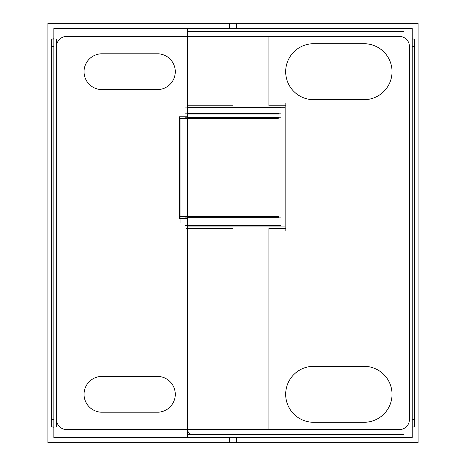 <?xml version="1.0" encoding="UTF-8"?>
<svg xmlns="http://www.w3.org/2000/svg" width="466" height="466" viewBox="0 0 466 466"><rect width="100%" height="100%" fill="white"/><g stroke="black" fill="none" stroke-linecap="round" stroke-linejoin="round"><path stroke-width="0.7" d="M187.355 225.439L187.355 217.878L187.355 225.439M187.355 117.211L187.355 107.885L187.355 117.211M197.916 36.406L268.911 36.406L268.911 105.77L285.827 105.77L285.827 228.462L268.911 228.462L268.911 429.594L191.433 429.594L233 429.594M236.629 437.458L236.629 442.7L47.899 442.7L47.899 23.3L236.629 23.3L236.629 28.543M187.635 437.458L271.037 437.458L187.635 437.458L187.635 225.596L187.635 437.458L53.858 437.458L53.858 28.543L271.037 28.543L187.635 28.543L187.635 107.733L187.635 28.543M187.612 117.368L187.612 217.721L187.635 117.368M187.355 116.768L179.503 116.768L179.503 218.315L187.355 218.315M53.497 426.973A15.122 15.122 0 0 0 53.858 427.572L53.497 426.973M51.563 39.028L53.858 39.028M51.563 426.973L53.858 426.973M51.528 39.028L51.528 426.973M53.858 38.428A15.122 15.122 0 0 0 53.497 39.028M185.526 225.439L280.474 225.439M278.645 225.596L187.355 225.596L187.355 217.721L278.645 217.721M185.526 217.878L280.474 217.878M185.526 117.211L280.474 117.211M278.645 117.368L187.355 117.368L187.355 113.681L278.645 113.681M185.526 113.832L280.474 113.832L185.526 113.832M278.645 113.989L187.355 113.989L187.355 107.733L278.645 107.733M185.526 107.885L280.474 107.885M188.532 434.632L403.48 434.632M266.098 28.543L412.241 28.543L412.241 437.458L266.098 437.458M229.371 437.458L229.371 442.7L418.101 442.7L418.101 23.3L229.371 23.3L229.371 28.543M412.503 426.973A15.122 15.122 0 0 1 412.241 427.415L412.503 426.973M412.241 39.028L414.472 39.028L414.472 426.973L412.241 426.973M412.503 39.028A15.122 15.122 0 0 0 412.241 38.585M188.532 31.368L403.48 31.368M187.221 107.279L284.551 107.279M187.221 226.954L284.551 226.954M233 23.3L233 28.543L233 23.3M233 437.458L233 442.7L233 437.458M101.938 89.589A17.894 17.894 0 0 1 84.043 71.694A17.894 17.894 0 0 1 101.938 53.8L157.386 53.8A17.894 17.894 0 0 1 175.28 71.694A17.894 17.894 0 0 1 157.386 89.589L101.938 89.589A17.894 17.894 0 0 1 84.043 71.694A17.894 17.894 0 0 1 101.938 53.8L157.386 53.8A17.894 17.894 0 0 1 175.28 71.694A17.894 17.894 0 0 1 157.386 89.589L101.938 89.589M101.938 412.2A17.894 17.894 0 0 1 84.043 394.306A17.894 17.894 0 0 1 101.938 376.412L157.386 376.412A17.894 17.894 0 0 1 175.28 394.306A17.894 17.894 0 0 1 157.386 412.2L101.938 412.2A17.894 17.894 0 0 1 84.043 394.306A17.894 17.894 0 0 1 101.938 376.412L157.386 376.412A17.894 17.894 0 0 1 175.28 394.306A17.894 17.894 0 0 1 157.386 412.2L101.938 412.2M180.068 123.764L180.068 118.725L187.612 118.725L180.068 118.725L180.068 221.408M233 105.77L187.635 105.77L187.635 36.406L66.65 36.406A10.083 10.083 0 0 0 56.572 46.489L56.572 419.511A10.083 10.083 0 0 0 66.65 429.594L187.635 429.594L188.13 431.778C188.054 431.732 189.015 434.265 192.674 434.632M271.037 216.364L180.068 216.364L180.068 118.725M187.635 118.725L278.365 118.725L187.635 118.725M53.858 419.511L51.528 419.511L53.858 419.511M53.858 46.489L51.528 46.489L53.858 46.489M100.831 53.8L158.498 53.8M158.498 89.589L100.831 89.589M158.498 412.2L100.831 412.2M100.831 376.412L158.498 376.412M180.068 217.878L180.068 222.917M64.139 429.594L66.65 429.594A10.083 10.083 0 0 1 56.572 419.511L56.572 46.489A10.083 10.083 0 0 1 66.65 36.406L64.139 36.406M56.572 39.028L56.572 426.973M364.062 43.717A27.977 27.977 0 0 1 392.04 71.694A27.977 27.977 0 0 1 364.062 99.672L313.653 99.672A27.977 27.977 0 0 1 285.675 71.694A27.977 27.977 0 0 1 313.653 43.717L364.062 43.717A27.977 27.977 0 0 1 392.04 71.694A27.977 27.977 0 0 1 364.062 99.672L313.653 99.672A27.977 27.977 0 0 1 285.675 71.694A27.977 27.977 0 0 1 313.653 43.717L364.062 43.717M364.062 366.328A27.977 27.977 0 0 1 392.04 394.306A27.977 27.977 0 0 1 364.062 422.283L313.653 422.283A27.977 27.977 0 0 1 285.675 394.306A27.977 27.977 0 0 1 313.653 366.328L364.062 366.328A27.977 27.977 0 0 1 392.04 394.306A27.977 27.977 0 0 1 364.062 422.283L313.653 422.283A27.977 27.977 0 0 1 285.675 394.306A27.977 27.977 0 0 1 313.653 366.328L364.062 366.328M187.635 36.406L399.35 36.406A10.083 10.083 0 0 1 409.428 46.489L409.428 419.511A10.083 10.083 0 0 1 399.35 429.594L187.635 429.594L187.635 228.462L233 228.462M414.472 419.511L412.241 419.511L414.472 419.511M414.472 46.489L412.241 46.489L414.472 46.489M268.911 36.406L268.911 105.77L285.827 105.77L285.827 228.462L268.911 228.462L268.911 429.594L399.35 429.594A10.083 10.083 0 0 0 409.428 419.511L409.428 46.489A10.083 10.083 0 0 0 399.35 36.406L268.911 36.406M365.07 99.672L312.645 99.672M312.645 43.717L365.07 43.717M312.645 366.328L365.07 366.328M365.07 422.283L312.645 422.283M186.627 36.406L191.672 36.406M285.827 103.312L285.827 230.915M186.441 228.462L191.485 228.462M278.365 216.364L180.068 216.364M187.355 225.596L187.355 217.721L187.355 225.596M187.355 117.368L187.355 113.681L187.355 117.368M187.355 113.989L187.355 107.733L187.355 113.989"/></g></svg>
